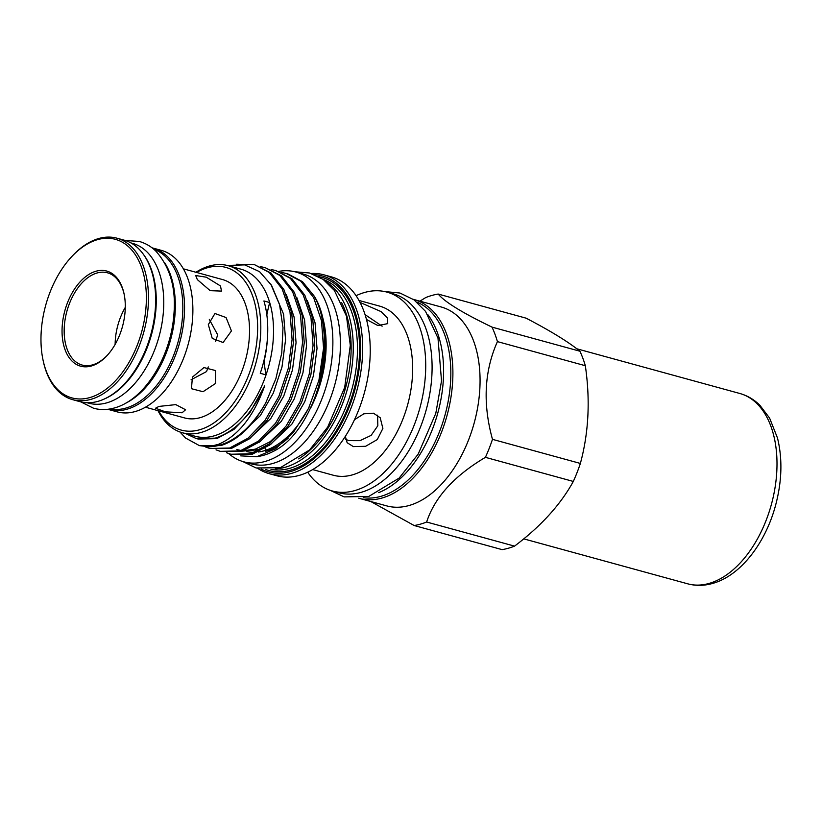 <?xml version="1.0" encoding="UTF-8"?>
<svg xmlns="http://www.w3.org/2000/svg" width="822" height="822" viewBox="0 0 822 822"><rect width="100%" height="100%" fill="white"/><g stroke="black" fill="none" stroke-linecap="round" stroke-linejoin="round"><path stroke-width="1.23" d="M130.914 242.922L132.568 243.374A82.858 50.173 105.3 0 1 162.119 322.46A82.858 50.173 105.3 0 1 106.634 402.893A82.858 50.173 105.3 0 1 88.755 403.181L87.091 402.729M143.655 254.676A82.858 50.173 105.3 0 1 151.536 334.482A82.858 50.173 105.3 0 1 104.045 399.112M153.878 249.302A82.858 50.173 105.3 0 1 180.871 329.571A82.858 50.173 105.3 0 1 125.704 408.123A82.858 50.173 105.3 0 1 110.107 408.945M164.451 262.382A82.858 50.173 105.3 0 1 170.606 339.712A82.858 50.173 105.3 0 1 125.869 403.088M197.352 279.624L195.698 275.545L206.281 277.189L220.481 285.964L221.498 291.101L210.185 290.669L197.352 279.624M209.312 319.388L217.676 334.801L215.59 341.438M208.315 324.598L214.953 313.511L226.06 317.539L231.444 330.937L223.101 342.517L212.261 338.397L208.315 324.598M208.274 366.91L206.548 371.565L191.074 379.774M192.42 377.123L203.918 367.568L215.487 370.537L215.539 383.463L203.044 391.714L191.454 388.703L192.42 377.123M158.965 406.417L175.805 404.619L185.597 409.746L182.083 412.767L165.386 411.843L155.512 408.226L158.965 406.417M145.443 407.209L184.59 417.936A71.74 43.443 -74.7 0 0 200.065 417.689A71.74 43.443 -74.7 0 0 248.11 348.045A71.74 43.443 -74.7 0 0 222.536 279.562L183.388 268.825M152.049 247.833A83.721 50.697 105.3 0 1 153.036 248.08A83.721 50.697 105.3 0 1 182.885 327.999A83.721 50.697 105.3 0 1 126.824 409.274A83.721 50.697 105.3 0 1 108.751 409.562A83.721 50.697 105.3 0 1 107.785 409.274M153.036 248.08L161.359 250.371A83.721 50.697 105.3 0 1 191.218 330.28A83.721 50.697 105.3 0 1 135.147 411.555A83.721 50.697 105.3 0 1 117.084 411.843L108.751 409.562M107.497 355.083A47.83 28.965 105.3 0 1 92.496 364.896A47.83 28.965 105.3 0 1 82.179 365.06A47.83 28.965 105.3 0 1 65.123 319.398A47.83 28.965 105.3 0 1 97.15 272.966A47.83 28.965 105.3 0 1 107.466 272.801A47.83 28.965 105.3 0 1 124.163 294.297M96.071 271.209A49.33 29.88 105.3 0 1 124.05 293.752A49.33 29.88 105.3 0 1 107.127 355.494A49.33 29.88 105.3 0 1 91.263 366.026A49.33 29.88 105.3 0 1 62.133 327.475A49.33 29.88 105.3 0 1 96.071 271.209M89.67 397.622A82.21 49.782 105.3 0 1 43.032 360.046A82.21 49.782 105.3 0 1 71.237 257.152A82.21 49.782 105.3 0 1 97.674 239.613A82.21 49.782 105.3 0 1 146.224 303.863A82.21 49.782 105.3 0 1 89.67 397.622M71.237 257.152L71.987 256.341A83.721 50.697 105.3 0 1 98.897 238.483A83.721 50.697 105.3 0 1 116.96 238.195A83.721 50.697 105.3 0 1 146.819 318.114A83.721 50.697 105.3 0 1 90.749 399.389A83.721 50.697 105.3 0 1 72.685 399.667A83.721 50.697 105.3 0 1 43.258 361.115L43.032 360.046M116.96 238.195L124.132 240.158A83.721 50.697 105.3 0 1 153.981 320.077A83.721 50.697 105.3 0 1 97.921 401.352A83.721 50.697 105.3 0 1 79.847 401.639L72.685 399.667M416.867 302.095A101.681 61.578 105.3 0 1 448.165 401.362A101.681 61.578 105.3 0 1 380.699 496.396A101.681 61.578 105.3 0 1 363.232 497.68M278.75 271.383A98.404 59.585 105.3 0 1 295.828 272.01A98.404 59.585 105.3 0 1 330.917 365.944A98.404 59.585 105.3 0 1 265.013 461.481A98.404 59.585 105.3 0 1 243.785 461.82A98.404 59.585 105.3 0 1 228.701 453.58M295.828 272.01L303.349 274.075A98.404 59.585 105.3 0 1 338.438 368.009A98.404 59.585 105.3 0 1 272.534 463.546A98.404 59.585 105.3 0 1 251.296 463.875L243.785 461.82M158.667 410.836A84.358 51.087 -74.7 0 0 199.448 429.814A84.358 51.087 -74.7 0 0 257.481 333.609A84.358 51.087 -74.7 0 0 207.668 267.684A84.358 51.087 -74.7 0 0 196.612 272.452M195.924 272.267A86.618 52.454 105.3 0 1 209.507 265.989A86.618 52.454 105.3 0 1 228.197 265.691A86.618 52.454 105.3 0 1 259.084 348.374A86.618 52.454 105.3 0 1 201.071 432.464A86.618 52.454 105.3 0 1 182.392 432.762A86.618 52.454 105.3 0 1 157.978 410.64M370.763 501.512L414.165 525.525A119.005 72.069 -74.7 0 0 420.381 524.159A119.005 72.069 -74.7 0 0 426.639 522.021C434.684 497.372 454.268 475.815 485.412 457.34A119.005 72.069 -74.7 0 0 492.481 439.349C482.637 403.643 484.281 371.061 497.423 341.613A119.005 72.069 -74.7 0 0 492.008 327.115C462.632 312.977 444.692 301.962 438.188 294.06A119.005 72.069 -74.7 0 0 431.971 295.427A119.005 72.069 -74.7 0 0 425.714 297.564L419.919 301.16M438.188 294.06L526.09 318.165C550.606 330.958 568.547 341.973 579.911 351.22A119.005 72.069 105.3 0 1 585.326 365.718C590.35 400.098 588.706 432.67 580.373 463.444A119.005 72.069 105.3 0 1 573.314 481.445C560.501 504.718 540.907 526.275 514.541 546.127A119.005 72.069 105.3 0 1 508.284 548.253A119.005 72.069 105.3 0 1 502.057 549.62L414.165 525.525M514.541 546.127L426.639 522.021M413.281 299.342A103.11 62.441 105.3 0 1 414.072 299.557L441.25 307.007A103.11 62.441 105.3 0 1 478.014 405.431A103.11 62.441 105.3 0 1 408.955 505.54A103.11 62.441 105.3 0 1 386.71 505.89L359.543 498.44A103.11 62.441 105.3 0 1 358.752 498.214M228.197 265.691L240.918 269.174A86.618 52.454 105.3 0 1 269.708 302.537A86.618 52.454 105.3 0 1 266.04 374.883A86.618 52.454 105.3 0 1 213.792 435.948A86.618 52.454 105.3 0 1 195.102 436.246L182.392 432.762M271.116 269.554L275.596 270.479L290.3 278.309L303.174 294.8L311.004 317.857L313.059 345.24L309.206 374.287L299.866 402.163L286.005 426.156L269.03 443.931L250.659 453.765L230.848 454.247L226.523 452.727M275.596 270.479L291.985 278.771L304.859 295.262L312.679 318.32L314.744 345.702L310.88 374.74L301.54 402.626L287.679 426.618L270.705 444.394L252.333 454.227L230.848 454.247M199.376 445.616L220.871 445.596C238.226 439.965 253.207 425.662 265.835 402.677A94.53 57.242 105.3 0 1 219.474 445.216A94.53 57.242 105.3 0 1 209.117 446.778L199.376 445.616L185.608 438.044L179.946 431.982M236.541 264.222L254.615 264.735L269.328 272.555L282.203 289.046L290.022 312.103L292.087 339.486L288.224 368.533L278.884 396.41L265.023 420.402L248.049 438.177L229.677 448.011L209.867 448.493L205.551 446.983M254.615 264.735L271.003 273.017L283.878 289.508L291.707 312.565L293.762 339.948L289.909 368.996L280.569 396.872L266.708 420.864L249.734 438.64L231.362 448.473L209.867 448.493M260.625 266.677L265.105 267.612L279.819 275.432L292.683 291.923L300.513 314.98L302.568 342.363L298.715 371.41L289.375 399.287L275.514 423.279L258.54 441.054L240.168 450.888L220.358 451.37L216.032 449.85M265.105 267.612L281.494 275.894L294.368 292.385L302.188 315.443L304.253 342.825L300.4 371.873L291.06 399.749L277.199 423.741L260.225 441.517L241.843 451.35L220.358 451.37M326.488 282.008A98.63 59.729 105.3 0 1 349.535 380.596A98.63 59.729 105.3 0 1 285.234 467.245A98.63 59.729 105.3 0 1 275.247 468.859M314.528 274.671A101.609 61.527 105.3 0 1 359.42 366.612A101.609 61.527 105.3 0 1 290.464 471.581A101.609 61.527 105.3 0 1 261.221 469.064M311.312 273.51A103.11 62.441 105.3 0 1 323.837 274.805A103.11 62.441 105.3 0 1 360.611 373.239A103.11 62.441 105.3 0 1 291.553 473.349A103.11 62.441 105.3 0 1 269.308 473.698A103.11 62.441 105.3 0 1 257.861 468.417M323.837 274.805L331.41 276.891A103.11 62.441 105.3 0 1 368.184 375.315A103.11 62.441 105.3 0 1 299.126 475.424A103.11 62.441 105.3 0 1 276.88 475.774L269.308 473.698M266.4 450.055A87.677 53.091 105.3 0 1 265.033 448.38M356.09 295.684A103.11 62.441 105.3 0 1 364.649 292.457A103.11 62.441 105.3 0 1 386.905 292.098A103.11 62.441 105.3 0 1 423.669 390.532A103.11 62.441 105.3 0 1 354.611 490.642A103.11 62.441 105.3 0 1 332.365 490.991A103.11 62.441 105.3 0 1 307.685 472.198M386.905 292.098L393.265 293.844A103.11 62.441 105.3 0 1 430.04 392.279A103.11 62.441 105.3 0 1 360.981 492.378A103.11 62.441 105.3 0 1 338.726 492.738L332.365 490.991M414.072 299.557A103.11 62.441 105.3 0 1 450.846 397.982A103.11 62.441 105.3 0 1 381.788 498.091A103.11 62.441 105.3 0 1 359.543 498.44M185.947 433.739L196.047 438.455L215.148 438.157C235.39 431.642 251.902 414.196 264.684 385.816C253.803 416.045 238.524 435.506 218.847 444.178L209.117 446.778M265.835 402.677L275.873 378.706L281.751 353.07L283.004 327.649L279.521 304.417L271.507 285.224L259.567 271.671L244.648 264.879L227.93 265.424M359.029 300.472L379.641 306.123A87.677 53.091 105.3 0 1 410.908 389.813A87.677 53.091 105.3 0 1 352.196 474.931A87.677 53.091 105.3 0 1 333.27 475.229L312.658 469.578M309.668 406.047A87.862 53.204 105.3 0 1 263.79 450.877A87.862 53.204 105.3 0 1 258.262 452.018M254.82 452.306A87.862 53.204 105.3 0 1 246.703 451.627M354.477 419.693L363.858 413.805L373.496 413.199L380.196 417.74L382.877 428.447L377.257 439.595L365.595 446.295L353.347 446.613L347.141 442.719L345.332 436.328M377.565 415.161L377.832 425.745L371.133 435.372L359.995 440.664L348.826 440.633L345.569 439.308M360.632 302.681L381.018 311.579L387.368 317.98L387.737 323.642L377.935 325.574L366.499 319.491M263.831 361.074L264.109 361.146A112.984 68.411 -74.7 0 0 266.04 374.883L260.266 373.301A86.618 52.454 105.3 0 0 263.924 300.944L269.708 302.537A112.984 68.411 -74.7 0 0 266.842 314.888M365.081 314.641L382.127 326.18M320.333 310.387A87.862 53.204 105.3 0 1 310.397 408.503M288.162 438.167A87.862 53.204 105.3 0 1 265.527 451.35M281.607 272.421L287.762 273.818L302.465 281.648L314.333 296.269C340.966 339.239 315.556 431.427 273.294 451.381A92.454 55.988 105.3 0 1 259.536 456.22L256.834 456.703L240.702 455.871M314.333 296.269A94.53 57.242 105.3 0 1 318.915 380.339L308.497 408.493L293.598 432.033L275.75 448.678L256.834 456.703M341.551 302.517A97.13 58.814 105.3 0 1 298.674 458.902M286.087 273.356L300.79 281.186L313.665 297.677L321.484 320.734L323.549 348.117L318.915 380.339M580.373 463.444L492.481 439.349M497.423 341.613L585.326 365.718M485.412 457.34L573.314 481.445M579.911 351.22L492.008 327.115M236.787 449.624L241.37 450.518M243.857 450.703L255.303 449.161L270.119 441.712L284.207 428.509M242.593 451.124L260.677 449.5M269.39 445.401L291.789 424.255L304.736 401.773L313.449 375.664L317.025 348.466L315.062 322.82L307.366 300.575M258.899 442.524L281.309 421.378L294.245 398.896L302.958 372.787L306.534 345.589L304.572 319.943L296.876 297.698M248.419 439.647L270.818 418.501L283.765 396.029L292.478 369.91L296.054 342.712L294.091 317.066L286.385 294.821M237.928 436.77L260.327 415.624L273.274 393.152L281.987 367.044L285.563 339.835L283.6 314.189L270.736 284.001M196.047 438.455L198.308 439.071L216.813 438.609L233.982 429.403L249.847 412.747L264.684 385.816M267.294 340.072A77.206 46.751 105.3 0 1 264.109 361.146M427.594 314.312A101.681 61.578 105.3 0 1 437.807 412.983A101.681 61.578 105.3 0 1 378.695 492.635M125.283 307.387A47.83 28.965 -74.7 0 0 115.131 344.397M323.087 279.367A98.63 59.729 105.3 0 1 355.114 374.976A98.63 59.729 105.3 0 1 289.457 468.406A98.63 59.729 105.3 0 1 270.983 469.393M318.669 276.634A100.14 60.643 105.3 0 1 358.012 370.28A100.14 60.643 105.3 0 1 290.536 470.163A100.14 60.643 105.3 0 1 265.783 469.496M739.851 393.491C747.404 395.608 754.082 399.533 759.877 405.267L769.598 418.079L777.509 438.064C782.585 458.892 781.958 481.271 775.619 505.181C765.467 543.219 740.458 575.852 712.417 583.486C704.002 585.86 695.751 585.963 687.665 583.805A98.671 59.749 -74.7 0 0 708.954 583.466A98.671 59.749 -74.7 0 0 775.033 487.682A98.671 59.749 -74.7 0 0 739.851 393.491L576.787 348.775M125.108 240.445L139.308 241.473C145.463 243.189 150.96 246.374 155.779 251.039C170.123 267.068 176.165 288.142 173.904 314.261C170.986 356.275 145.165 399.698 114.371 407.969C107.261 409.962 100.325 410.065 93.574 408.246L80.833 401.886M384.614 291.553L399.965 293.033L413.949 299.814L425.529 311.363L437.982 338.119L441.527 380.905L435.783 413.415L418.182 454.124L399.112 478.106L368.77 496.437L344.161 496.878L330.115 490.292M242.819 461.543L256.135 467.975L280.323 467.708L309.586 449.953L327.721 427.06L344.706 387.368L350.295 345.312L346.483 316.193L334.379 290.433L323.118 279.388L309.524 272.996L294.862 271.763M687.665 583.805L523.748 538.862"/></g></svg>

